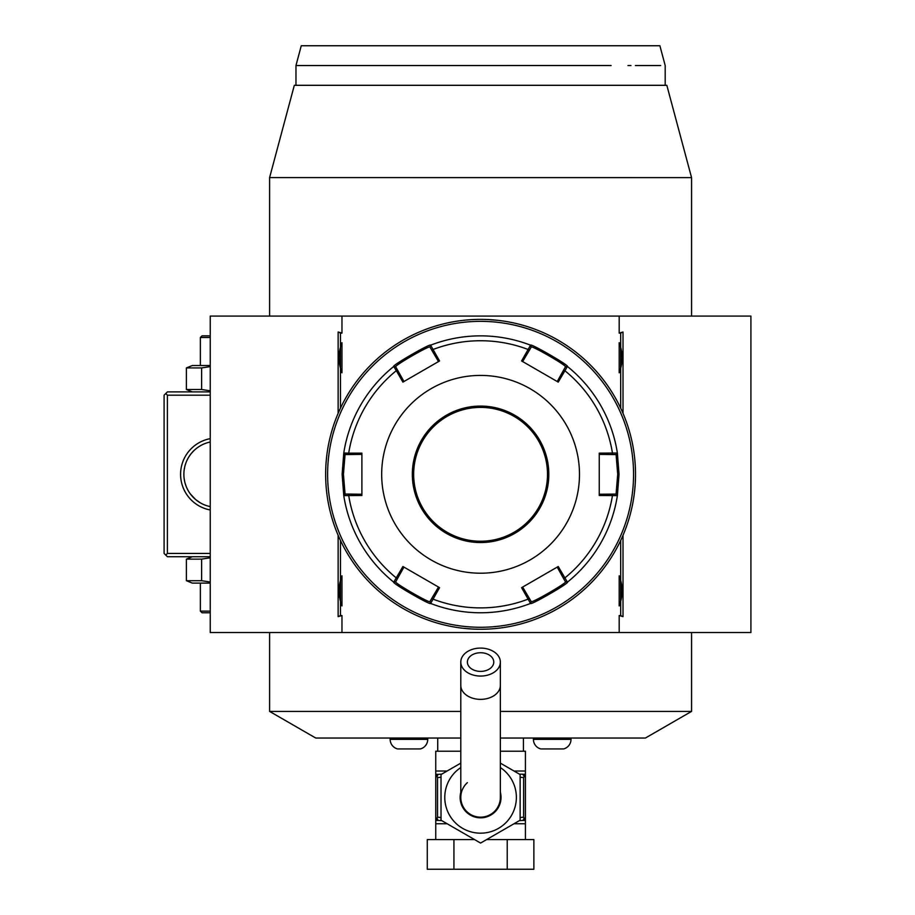 <?xml version="1.0" encoding="UTF-8"?>
<svg xmlns="http://www.w3.org/2000/svg" width="915" height="915" viewBox="0 0 915 915"><rect width="100%" height="100%" fill="white"/><g stroke="black" fill="none" stroke-linecap="round" stroke-linejoin="round"><path stroke-width="1.37" d="M210.256 583.107L192.322 583.107L186.397 580.705L201.62 580.705L210.256 582.02M186.397 580.705L186.397 559.122L192.322 556.732M210.256 553.438L167.399 553.438L165.752 555.085L167.399 556.732L210.256 556.732M460.794 738.039L315.744 738.039L269.593 711.401L269.593 632.551M269.593 316.075L269.593 177.613L294.321 85.312L666.829 85.312L691.557 177.613L691.557 316.075M269.593 711.401L460.794 711.401M500.356 711.401L691.557 711.401L645.407 738.039L500.356 738.039M691.557 632.551L691.557 711.401M316.098 65.537L295.968 65.537L295.968 85.312L665.194 85.312L665.194 65.537L659.887 45.75L615.395 45.75L659.887 45.75M269.593 177.613L691.557 177.624M623.012 535.298L623.012 616.619L619.181 615.532L619.181 632.551L750.906 632.551L750.906 316.075L210.256 316.075L210.256 632.551L341.97 632.551L341.97 615.532L338.138 616.619L338.138 535.298M619.181 316.075L619.181 333.094L620.679 333.094L620.679 370.335A26.707 26.707 0 0 1 619.181 372.817C623.058 362.775 623.058 352.744 619.181 342.702A26.707 26.707 0 0 1 620.679 345.184M620.679 333.094L623.012 332.008L619.181 333.094M623.012 332.008L623.012 413.328M341.97 316.075L341.97 333.094L338.138 332.008L338.138 413.328M620.679 540.468L620.679 615.532L619.181 615.532M619.181 632.551L341.97 632.551M341.97 615.532L340.472 615.532L340.472 578.291A26.707 26.707 0 0 1 341.97 575.81L341.97 605.913A26.707 26.707 0 0 1 340.472 603.442M340.472 578.291L340.472 540.468M340.472 408.159L340.472 345.184A26.707 26.707 0 0 1 341.97 342.702L341.97 372.805A26.707 26.707 0 0 1 340.472 370.335M340.472 345.184L340.472 333.094L341.97 333.094M619.181 342.702L619.181 372.817M620.679 370.335L620.679 408.159M619.181 575.81L619.181 605.913C623.058 595.882 623.058 585.852 619.181 575.81A26.707 26.707 0 0 1 620.679 578.291M620.679 603.442A26.707 26.707 0 0 1 619.181 605.913M620.679 615.532L623.012 616.619M340.472 615.532L338.138 616.619M340.472 333.094L338.138 332.008M341.97 342.702C338.093 352.744 338.093 362.775 341.97 372.805M341.97 575.81C338.093 585.852 338.093 595.882 341.97 605.913M480.581 629.257A154.944 154.944 0 0 0 635.513 474.313A154.944 154.944 0 0 0 480.581 319.369A154.944 154.944 0 0 0 325.637 474.313A154.944 154.944 0 0 0 480.581 629.257M481.679 629.245L482.788 629.234L481.679 629.245M483.898 629.223L484.996 629.188L483.898 629.223M495.861 628.502L498.526 628.216M482.777 319.392L482.148 319.381M487.295 319.518L486.414 319.484M497.657 320.319L488.564 319.575M489.388 319.621L490.246 319.678M490.726 319.701L491.309 319.747M492.053 319.793L492.67 319.838M493.402 319.907L494.626 320.01M484.996 319.438L483.898 319.404M635.513 472.849L635.502 472.094M635.479 470.985L635.456 469.875M635.41 468.674L635.376 467.588M635.33 466.661L635.273 465.644M635.273 465.678L635.33 466.684M635.376 467.599L635.422 468.697M634.472 492.27L635.09 485.762M635.273 482.948L635.33 481.942M635.376 481.027L635.422 479.929M635.456 478.728L635.479 477.619M479.483 319.369L478.373 319.392L479.483 319.369M474.954 319.472L473.856 319.518L474.954 319.472M465.289 320.124L462.624 320.41M478.373 629.234L479.003 629.245M476.155 629.188L476.978 629.211M473.856 629.108L474.736 629.143M463.493 628.308L472.586 629.051M471.774 629.005L470.905 628.948M470.424 628.925L469.841 628.88M469.098 628.834L468.491 628.788M467.748 628.719L466.524 628.616M325.637 475.777L325.649 476.532M325.671 477.641L325.694 478.751M326.678 456.356L326.06 462.864M325.877 465.678L325.82 466.684M325.786 467.599L325.74 468.697M325.694 469.898L325.671 471.008M480.581 321.348A152.965 152.965 0 0 0 327.616 474.313A152.965 152.965 0 0 0 480.581 627.278A152.965 152.965 0 0 0 633.546 474.313A152.965 152.965 0 0 0 480.581 321.348M530.54 603.442A138.462 138.462 0 0 1 430.622 603.442C431.079 605.764 391.551 582.958 393.725 582.146L402.909 566.511L439.566 587.67L430.622 603.442A138.462 138.462 0 0 0 530.54 603.442L521.596 587.67L558.241 566.511L567.426 582.146C569.645 582.924 530.14 605.741 530.528 603.442L531.203 601.555L522.648 587.064M403.95 381.509L397.67 370.278L396.309 370.666L393.725 366.48C391.506 365.703 431.022 342.885 430.622 345.184L439.566 360.956L402.909 382.115L396.309 370.666A133.567 133.567 0 0 0 348.695 453.165L361.894 453.154L361.894 495.473L343.766 495.61L342.119 474.313L343.766 453.017L348.695 453.165L349.027 454.538L361.894 454.378M617.385 495.61A138.462 138.462 0 0 1 567.426 582.146A138.462 138.462 0 0 0 617.385 495.61L599.256 495.473L599.256 453.154L617.385 453.017L619.032 474.313L617.385 495.61L616.081 494.089L599.256 494.249M557.201 567.117L563.48 578.349L564.841 577.948A133.567 133.567 0 0 0 612.467 495.461L612.124 494.089M563.48 578.349L565.459 581.78C567.494 582.649 530.94 603.751 531.203 601.555M567.426 582.146L565.459 581.78L567.426 582.146M438.502 587.064L431.926 598.124L432.955 599.108A133.567 133.567 0 0 0 528.207 599.108L529.225 598.124M431.926 598.124L429.947 601.555C430.244 603.763 393.679 582.661 395.692 581.78L403.95 567.117M430.622 603.442L429.947 601.555L430.622 603.442M393.725 582.146A138.462 138.462 0 0 1 343.766 495.61A138.462 138.462 0 0 0 393.725 582.146L395.692 581.78M361.894 494.249L349.027 494.089L348.695 495.461A133.567 133.567 0 0 0 396.309 577.948L397.67 578.349M349.027 494.089L345.069 494.089L343.434 474.313L345.069 454.538L349.027 454.538M343.766 495.61L345.069 494.089L343.766 495.61M567.426 366.48A138.462 138.462 0 0 1 617.385 453.017A138.462 138.462 0 0 0 567.426 366.48L558.241 382.115L521.596 360.956L530.54 345.184C530.071 342.862 569.599 365.668 567.426 366.48L565.459 366.846L557.201 381.509M430.622 345.184A138.462 138.462 0 0 1 530.528 345.184A138.462 138.462 0 0 0 430.622 345.184L429.947 347.071L438.502 361.562M522.648 361.562L529.225 350.502L528.207 349.519A133.567 133.567 0 0 0 432.955 349.519L431.926 350.502M529.225 350.502L531.203 347.071C530.906 344.863 567.472 365.954 565.459 366.846M530.54 345.184L531.203 347.071L530.54 345.184M599.256 454.378L612.124 454.538L612.467 453.165A133.567 133.567 0 0 0 564.841 370.666L563.48 370.278M612.124 454.538L616.081 454.538L617.717 474.313L616.081 494.089M617.385 453.017L616.081 454.538L617.385 453.017M381.681 474.313A98.9 98.9 0 0 0 480.581 573.213A98.9 98.9 0 0 0 579.481 474.313A98.9 98.9 0 0 0 480.581 375.413A98.9 98.9 0 0 0 381.681 474.313M397.67 370.278L395.692 366.846L393.725 366.48A138.462 138.462 0 0 0 343.766 453.017L345.069 454.538L343.766 453.017A138.462 138.462 0 0 1 393.725 366.48L395.692 366.846C393.667 365.977 430.222 344.875 429.959 347.071M547.502 474.313A66.921 66.921 0 0 0 480.581 407.392A66.921 66.921 0 0 0 413.66 474.313A66.921 66.921 0 0 0 480.581 541.234A66.921 66.921 0 0 0 547.502 474.313A66.921 66.921 0 0 1 480.581 541.234A66.921 66.921 0 0 1 413.66 474.313M615.395 45.75L301.264 45.75L295.968 65.537L611.117 65.525C682.67 65.537 682.67 65.537 611.117 65.525L535.938 65.537M431.903 65.537L385.043 65.537M378.844 65.537L374.681 65.537M369.466 65.537L364.399 65.537M359.458 65.537L354.677 65.537M321.68 65.537L318.443 65.537M660.687 65.537L635.365 65.537M630.961 65.537L627.964 65.537M437.725 751.226L437.725 738.039M523.437 751.226L523.437 738.039M519.434 774.136L525.416 774.307L525.416 751.226L500.356 751.226M460.794 751.226L435.746 751.226L435.746 774.307L438.777 774.307M500.356 763.121L520.132 774.548L520.132 820.217L480.581 843.058L441.019 820.217L441.019 774.548L460.794 763.121M500.356 792.23A20.439 20.439 0 0 1 480.581 817.827A20.439 20.439 0 0 1 460.794 792.23M467.393 782.645A19.775 19.775 0 0 0 480.581 817.164A19.775 19.775 0 0 0 500.356 797.388A19.775 19.775 0 0 1 480.581 817.164A19.775 19.775 0 0 0 500.356 797.388L500.356 662.071A19.775 13.988 0 0 0 480.581 648.083A19.775 13.988 0 0 0 460.794 662.071A19.775 13.988 0 0 0 480.581 676.059A19.775 13.988 0 0 0 500.356 662.071M460.794 797.388A19.775 19.775 0 0 0 480.581 817.164A19.775 19.775 0 0 1 460.794 797.388L460.794 685.381A19.775 13.988 0 0 0 480.581 699.369A19.775 13.988 0 0 0 500.356 685.381M480.581 671.393A13.187 9.322 180 0 1 467.393 662.071A13.187 9.322 180 0 1 480.581 652.738A13.187 9.322 180 0 1 493.768 662.071A13.187 9.322 180 0 1 480.581 671.393M525.416 839.581L525.416 820.458L522.408 820.458L525.416 820.458L525.416 774.673L523.62 777.601L523.62 817.164L525.416 820.092M435.746 839.581L435.746 820.092L437.53 817.164L441.019 817.518M507.219 839.581L533.868 839.581L533.868 869.25L507.219 869.25L507.219 839.581L486.608 839.581M453.932 839.581L453.932 869.25L427.282 869.25L427.282 839.581L474.542 839.581M453.932 869.25L507.219 869.25M522.374 774.307L525.416 774.673M523.918 818.468A3.294 1.647 90 0 1 522.408 820.458L519.434 820.629M525.279 820.458L522.408 820.458M523.62 817.164L520.132 817.518M520.132 777.258L523.62 777.601M525.416 774.307L522.408 774.307A3.294 1.647 90 0 1 523.918 776.297M437.53 817.164L437.53 777.601L435.746 774.307L438.754 774.307L435.883 774.307M435.746 774.673L435.746 820.092M441.716 820.629L438.754 820.458A3.294 1.647 -90 0 1 437.233 818.468M438.754 820.458L435.746 820.458L438.754 820.458M437.53 777.601L441.019 777.258M437.233 776.297A3.294 1.647 -90 0 1 438.754 774.307L441.716 774.136M570.994 738.039L570.994 739.366A9.893 9.893 0 0 1 563.64 748.928L540.765 748.928A9.893 9.893 0 0 1 533.411 739.366L570.994 739.366M533.411 738.039L533.411 739.366M427.74 738.039L427.74 739.366A9.893 9.893 0 0 1 420.385 748.928L397.522 748.928A9.893 9.893 0 0 1 390.156 739.366L427.74 739.366M390.156 738.039L390.156 739.366M165.752 555.085L164.094 553.438L164.094 395.188L167.399 391.894L210.256 391.894M165.752 393.541L167.399 395.188L210.256 395.188M167.399 553.438L167.399 395.188M210.256 509.975A36.268 36.268 0 0 1 210.256 438.651M184.247 479.254L184.727 481.736L184.247 479.254M186.283 486.654L185.162 483.417M185.402 484.218L186.294 486.7M186.832 487.935L188.067 490.406L186.832 487.935M195.455 499.396L190.411 494.009M191.327 495.187L193.351 497.44M194.46 498.515L196.268 500.07M196.839 500.516L198.532 501.729M199.642 502.438L201.22 503.341M200.385 502.884L195.627 499.544M183.892 475.4L183.892 473.227M184.247 469.372L184.727 466.89L184.247 469.372M185.013 465.724L185.287 464.786M185.402 464.408L185.825 463.162M185.917 462.899L186.283 461.961M186.832 460.691L188.067 458.232M188.787 457.008L190.411 454.618M191.327 453.44L194.003 450.546M194.46 450.111L196.485 448.384M196.839 448.11L198.887 446.669M199.333 446.383L200.557 445.651M185.802 463.219L185.413 464.363M207.922 506.052L210.256 506.613A32.963 32.963 0 0 1 210.256 442.014L207.991 442.563M207.682 442.643L210.256 442.014M203.004 444.393L203.633 444.107M210.256 506.613L207.682 505.984M203.645 504.52L203.004 504.234M192.322 391.894L186.397 389.504L201.62 389.504L210.256 390.819M201.62 389.504L201.62 367.922L210.256 366.606M186.397 389.504L186.397 367.922L201.62 367.922M186.397 367.922L192.322 365.52L210.256 365.52M210.256 335.851L202.009 335.851L200.362 337.498L210.256 337.498M200.362 337.498L200.362 365.52M186.397 559.122L201.62 559.122L210.256 557.807M201.62 580.705L201.62 559.122M210.256 611.129L200.362 611.129L200.362 583.107M210.256 612.775L202.009 612.775L200.362 611.129M342.119 474.313L343.434 474.313M619.032 474.313L617.717 474.313M548.817 474.313A68.236 68.236 0 0 0 480.581 406.077A68.236 68.236 0 0 0 412.333 474.313A68.236 68.236 0 0 0 480.581 542.549A68.236 68.236 0 0 0 548.817 474.313M525.416 771.013L514.013 771.013M447.138 771.013L435.746 771.013M460.794 767.559A35.788 35.788 0 0 0 480.581 833.176A35.788 35.788 0 0 0 500.356 767.559M525.416 823.752L514.013 823.752M447.138 823.752L435.746 823.752M460.794 685.381L460.794 662.071"/></g></svg>
